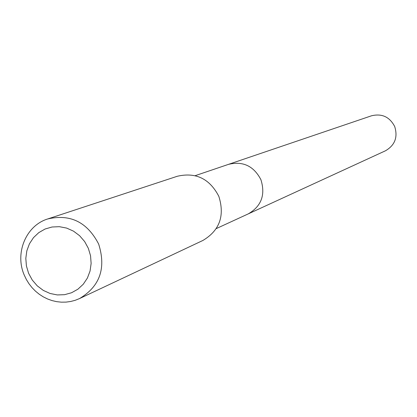 <?xml version="1.0" encoding="UTF-8"?>
<svg xmlns="http://www.w3.org/2000/svg" width="417" height="417" viewBox="0 0 417 417"><rect width="100%" height="100%" fill="white"/><g stroke="black" fill="none" stroke-linecap="round" stroke-linejoin="round"><path stroke-width="0.63" d="M216.293 228.584L385.412 150.808C394.92 145.288 398.016 137.188 394.691 126.507C389.624 116.854 381.883 113.283 371.464 115.806L228.495 164.361C242.955 160.889 253.76 165.997 260.912 179.691C265.639 194.812 261.412 206.217 248.235 213.895C261.412 206.217 265.639 194.812 260.912 179.691C253.76 165.997 242.955 160.889 228.495 164.361L195.203 175.666M79.491 298.593L202.85 240.484C219.618 230.528 224.945 215.808 218.826 196.329C209.642 178.674 195.787 171.986 177.261 176.276L47.746 218.941C70.317 213.754 87.289 222.131 98.662 244.07C106.288 268.251 99.898 286.427 79.491 298.593L75.164 300.313L70.655 301.491L66.032 302.111L61.351 302.169L56.67 301.658L52.057 300.589L47.574 298.979L43.274 296.847L39.219 294.225L35.461 291.149L32.041 287.652L29.018 283.789L26.417 279.609L24.285 275.168C14.569 253.182 25.984 225.54 47.746 218.941M28.601 273.307L26.407 265.937L25.812 258.311L26.839 250.81L29.44 243.799L33.49 237.633L38.797 232.618L45.088 229.011L52.062 226.999L59.365 226.681L66.626 228.083L73.486 231.138L79.59 235.694L84.625 241.521L88.341 248.329L90.546 255.767L91.13 263.461L90.062 271.014L87.398 278.05L83.28 284.212L77.916 289.189L71.583 292.739L64.593 294.683L57.311 294.934L50.087 293.479L43.29 290.399L37.254 285.848L32.276 280.052L28.601 273.307"/></g></svg>
